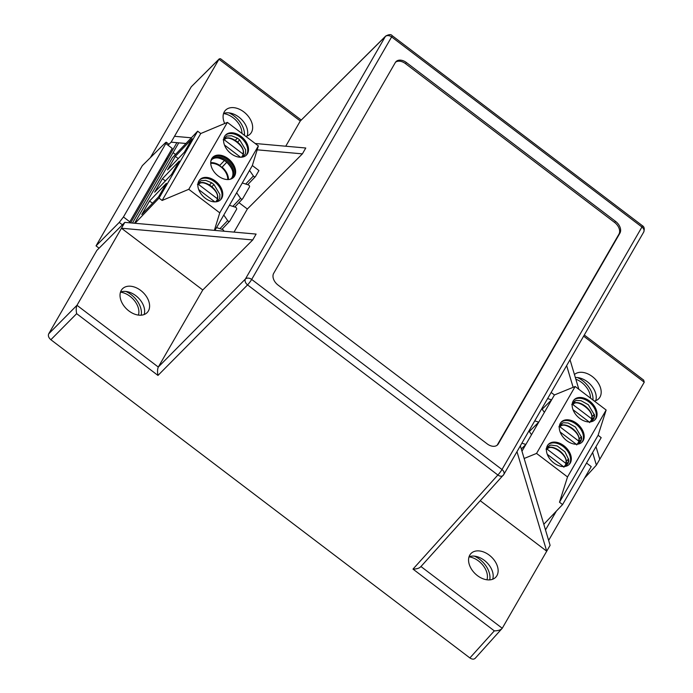 <?xml version="1.0" encoding="UTF-8"?>
<svg xmlns="http://www.w3.org/2000/svg" width="693" height="693" viewBox="0 0 693 693"><rect width="100%" height="100%" fill="white"/><g stroke="black" fill="none" stroke-linecap="round" stroke-linejoin="round"><path stroke-width="1.04" d="M134.581 223.241L172.392 157.718L197.661 131.185L200.753 133.532L227.391 122.384L258.368 145.911L252.347 165.549L258.931 170.547L255.526 176.455A1.473 0.996 -136.4 0 1 255.422 176.594A1.473 0.996 -136.4 0 1 253.395 175.979L245.703 184.061M149.541 201.031L166.389 183.342L158.619 196.812L141.77 214.501L149.541 201.031L152.538 203.188M162.413 178.725L179.262 161.036L171.492 174.497L154.643 192.186L162.413 178.725L165.41 180.882M175.286 156.41L192.134 138.721L184.364 152.191L167.515 169.88L175.286 156.41L178.283 158.576M135.066 223.285L159.035 198.111L197.661 131.185M159.035 198.111L162.136 200.459L188.773 189.31L219.75 212.838L214.38 230.353M236.659 192.749L240.523 198.285A1.473 0.996 -136.4 0 0 242.55 198.9A1.473 0.996 -136.4 0 0 242.654 198.77L249.471 186.945A1.473 0.996 -136.4 0 0 248.259 184.884L242.299 182.969L214.925 230.405M223.787 215.055L227.65 220.599A1.473 0.996 -136.4 0 0 229.678 221.206A1.473 0.996 -136.4 0 0 229.781 221.076L236.599 209.251A1.473 0.996 -136.4 0 0 235.386 207.198L229.426 205.275M252.347 165.549L249.532 170.435L253.395 175.979M249.532 170.435L242.299 182.969M219.75 212.838L258.368 145.911M212.413 201.602A14.449 9.823 43.6 0 0 220.772 199.584A14.449 9.823 43.6 0 0 217.082 182.51A14.449 9.823 43.6 0 0 199.844 179.66A14.449 9.823 43.6 0 0 199.905 192.134A14.449 9.823 43.6 0 0 212.413 201.602M225.286 179.296A14.449 9.823 43.6 0 0 233.645 177.278A14.449 9.823 43.6 0 0 229.955 160.204A14.449 9.823 43.6 0 0 212.716 157.354A14.449 9.823 43.6 0 0 212.777 169.828A14.449 9.823 43.6 0 0 225.286 179.296M238.158 156.99A14.449 9.823 43.6 0 0 246.517 154.972A14.449 9.823 43.6 0 0 242.827 137.898A14.449 9.823 43.6 0 0 225.589 135.048A14.449 9.823 43.6 0 0 225.649 147.522A14.449 9.823 43.6 0 0 238.158 156.99M188.773 189.31L227.391 122.384M200.753 133.532L162.136 200.459M216.554 227.581L222.514 229.504A1.473 0.996 -136.4 0 1 223.83 231.202M220.383 199.965A14.449 9.823 43.6 0 0 213.349 180.925A14.449 9.823 43.6 0 0 199.489 180.067M233.255 177.659A14.449 9.823 43.6 0 0 232.649 165.263A14.449 9.823 43.6 0 0 220.339 156.116A14.449 9.823 43.6 0 0 212.361 157.761M246.128 155.345A14.449 9.823 43.6 0 0 239.102 136.313A14.449 9.823 43.6 0 0 225.234 135.447M217.117 201.62L219.724 198.389L219.906 194.508L213.946 184.511L211.634 182.753L205.76 180.388L201.031 180.674L197.999 183.411M210.897 160.975A13.643 9.278 -136.4 0 1 212.101 159.165A13.643 9.278 -136.4 0 1 220.002 157.268A13.643 9.278 -136.4 0 1 231.809 166.207A13.643 9.278 -136.4 0 1 231.86 177.98A13.643 9.278 -136.4 0 1 230.119 179.279M242.862 156.999L245.478 153.759L245.651 149.861L239.691 139.899L237.378 138.141L231.514 135.776L226.784 136.053L223.744 138.799M211.59 182.796L209.615 184.866M211.971 186.59L213.92 184.546M231.427 178.396A13.643 9.278 43.6 0 0 232.805 175.216A13.643 9.278 43.6 0 0 224.74 160.49A13.643 9.278 43.6 0 0 214.839 158.091A13.643 9.278 43.6 0 0 211.712 159.624M237.335 138.176L235.369 140.255M237.716 141.978L239.665 139.934M232.805 175.216C233.628 171.466 231.505 167.039 226.455 161.954L224.549 160.542C220.235 158.151 216.996 157.337 214.821 158.091M197.453 184.407L198.683 184.546C202.425 177.798 220.98 191.883 217.022 198.475L217.377 199.541L215.809 201.793M224.463 160.481L219.794 165.384A14.449 9.823 43.6 0 0 210.715 162.638M228.465 179.539A14.449 9.823 43.6 0 0 222.115 167.152A2.348 1.594 -136.4 0 1 219.794 165.384M222.115 167.152L226.793 162.24M223.198 139.795L224.428 139.934C228.17 133.177 246.725 147.271 242.767 153.855L243.122 154.92L241.554 157.172M197.696 184.208C203.603 177.85 220.478 190.367 217.455 199.35L217.377 199.541M210.733 163.349A13.643 9.278 -136.4 0 1 227.754 179.556M223.441 139.596C229.348 133.229 246.223 145.747 243.2 154.738L243.122 154.92M217.022 198.475L198.683 184.546M198.718 189.622L214.839 201.862M224.463 145.01L240.584 157.25M242.767 153.855L224.428 139.934M96.041 245.868L119.248 222.418L123.441 216.987L165.818 143.546C166.666 141.961 166.398 141.814 165.003 143.122L142.325 165.653L96.041 245.868L99.073 248.181M469.031 556.843A17.143 11.651 -136.4 0 1 486.962 579.79M575.84 379.201A17.143 11.651 -136.4 0 1 590.488 398.137M223.553 113.565A17.143 11.651 -136.4 0 1 241.952 133.446M120.495 292.151A17.143 11.651 -136.4 0 1 138.427 315.098M586.538 463.054L591.233 466.614L548.631 540.427M129.262 222.765L172.21 148.397L165.818 143.546L166.285 142.23L168.988 144.283M545.495 529.937L556.366 511.096M492.68 579.235A17.143 11.651 43.6 0 0 486.434 562.153A17.143 11.651 43.6 0 0 469.066 556.739M595.737 400.649A17.143 11.651 43.6 0 0 591.008 385.152A17.143 11.651 43.6 0 0 575.329 377.503M247.202 135.958A17.143 11.651 43.6 0 0 240.947 118.875A17.143 11.651 43.6 0 0 223.579 113.47M144.144 314.544A17.143 11.651 43.6 0 0 137.898 297.462A17.143 11.651 43.6 0 0 120.53 292.048M234.026 232.112L247.349 209.017L238.972 202.659M175.502 154.452L173.163 152.677M167.975 158.125L164.484 161.798M468.771 562.404A17.143 11.651 -136.4 0 1 470.937 553.568A17.143 11.651 -136.4 0 1 491.389 556.947A17.143 11.651 -136.4 0 1 495.764 577.208A17.143 11.651 -136.4 0 1 480.379 577.546A17.143 11.651 -136.4 0 1 468.771 562.404M574.445 374.541A17.143 11.651 -136.4 0 1 594.776 378.69A17.143 11.651 -136.4 0 1 598.821 398.622A17.143 11.651 -136.4 0 1 594.343 401.065M480.292 500.753L546.725 551.195L550.103 545.339L520.356 445.816M592.619 452.512L596.396 465.124L584.589 478.118M566.64 365.601L573.137 387.326M224.705 123.51A17.143 11.651 -136.4 0 1 223.293 119.127A17.143 11.651 -136.4 0 1 225.45 110.291A17.143 11.651 -136.4 0 1 245.902 113.678A17.143 11.651 -136.4 0 1 250.286 133.931A17.143 11.651 -136.4 0 1 245.807 136.374M120.236 297.713A17.143 11.651 -136.4 0 1 122.401 288.877A17.143 11.651 -136.4 0 1 142.853 292.255A17.143 11.651 -136.4 0 1 147.228 312.517A17.143 11.651 -136.4 0 1 131.843 312.855A17.143 11.651 -136.4 0 1 120.236 297.713M257.172 149.827L302.391 153.863L247.349 209.017M168.044 145.235L171.119 142.16L185.949 143.477M158.299 367.056L76.975 305.301L124.827 222.375L256.107 234.078L252.728 239.934L202.772 289.986L158.299 367.056C157.415 369.17 157.311 371.959 157.978 375.433L247.566 284.91A4.894 3.257 -135.3 0 1 245.383 279.045L385.325 36.538L300.268 121.041L285.741 146.223M255.189 143.494L305.769 148.007L302.391 153.863M124.827 222.375L96.838 250.424L48.683 333.861C47.912 335.81 48.64 337.768 50.866 339.726L469.889 657.943C472.331 659.528 474.185 659.537 475.45 657.96M516.978 451.671L546.725 551.195L502.252 628.265L420.954 566.528M583.627 336.166L644.247 382.207L596.396 465.124M420.651 566.865L503.759 474.575L643.702 232.068A4.894 3.543 -150 0 0 641.935 227.018L501.992 469.525A4.894 3.543 30 0 1 503.759 474.575A4.894 3.543 30 0 1 503.43 475.017A4.894 3.274 -137.9 0 1 503.153 475.407A4.894 3.274 -137.9 0 1 497.869 475.008L412.993 569.1C416.857 569.066 419.499 568.199 420.928 566.502M570.018 359.745L578.854 389.301M595.997 446.656L599.774 459.268M158.325 367.004L245.383 279.045A4.894 3.543 30 0 1 251.68 279.426L391.623 36.92A4.894 3.543 -150 0 0 385.325 36.538A4.894 3.378 -134.8 0 1 385.698 36.053L300.268 121.041M171.119 142.16L218.971 59.234L300.294 120.998M252.728 239.934L121.448 228.231L202.772 289.986M174.497 136.304L191.355 137.803M301.195 120.01L220.53 58.749L219.274 58.836L191.277 86.772L150.355 157.683M412.993 569.1L494.326 630.864C498.18 630.829 500.822 629.963 502.252 628.265L475.164 658.35M644.247 382.207L643.65 380.085L584.294 335.014M487.179 443.875L278.049 285.066A9.797 6.661 -136.4 0 1 273.683 273.328L395.322 62.543A9.797 6.661 -136.4 0 1 395.972 61.668A9.797 6.661 -136.4 0 1 406.444 62.569L615.566 221.388A9.797 6.661 -136.4 0 1 619.932 233.125L498.302 443.91A9.797 6.661 -136.4 0 1 497.643 444.776A9.797 6.661 -136.4 0 1 487.179 443.875M76.975 305.301C76.091 307.406 75.987 310.195 76.654 313.669L50.866 339.726M497.106 445.261A9.797 6.661 43.6 0 0 497.305 444.949L618.944 234.165A9.797 6.661 43.6 0 0 614.578 222.427L405.457 63.609A9.797 6.661 43.6 0 0 395.521 62.231M543.806 524.28L562.577 504.573L559.485 502.217L567.524 476.949L536.547 453.421L524.142 458.48M559.485 502.217L598.102 435.291L601.195 437.647L562.577 504.573M598.102 435.291L606.15 410.022L575.164 386.495L554.435 394.958L551.143 392.463M521.968 451.212L554.435 394.958M575.164 386.495L536.547 453.421M586.711 421.69A14.449 9.823 43.6 0 0 595.07 419.672A14.449 9.823 43.6 0 0 591.38 402.598A14.449 9.823 43.6 0 0 574.142 399.748A14.449 9.823 43.6 0 0 574.202 412.222A14.449 9.823 43.6 0 0 586.711 421.69M573.83 443.996A14.449 9.823 43.6 0 0 582.198 441.978A14.449 9.823 43.6 0 0 578.508 424.904A14.449 9.823 43.6 0 0 561.269 422.054A14.449 9.823 43.6 0 0 561.33 434.528A14.449 9.823 43.6 0 0 573.83 443.996M560.958 466.311A14.449 9.823 43.6 0 0 569.325 464.293A14.449 9.823 43.6 0 0 565.635 447.21A14.449 9.823 43.6 0 0 548.397 444.36A14.449 9.823 43.6 0 0 548.458 456.834A14.449 9.823 43.6 0 0 560.958 466.311M606.15 410.022L567.524 476.949M542.177 409.225L551.611 399.844L547.626 398.562M521.301 448.995L525.866 444.464L521.881 443.182M531.505 434.684L528.915 430.977M529.305 431.531L538.738 422.158L534.753 420.868M544.377 412.378L541.787 408.671M594.681 420.053A14.449 9.823 43.6 0 0 592.619 405.544A14.449 9.823 43.6 0 0 577.529 398.397A14.449 9.823 43.6 0 0 573.787 400.156M581.808 442.359A14.449 9.823 43.6 0 0 579.746 427.858A14.449 9.823 43.6 0 0 564.656 420.703A14.449 9.823 43.6 0 0 560.914 422.461M568.936 464.665A14.449 9.823 43.6 0 0 566.874 450.164A14.449 9.823 43.6 0 0 551.784 443.018A14.449 9.823 43.6 0 0 548.042 444.767M594.308 414.293L594.594 416.692M581.436 436.599L581.722 438.998M568.563 458.905L568.849 461.304M591.328 420.123L594.308 416.987M594.178 414.431L591.909 416.814M578.456 442.429L581.436 439.293M581.306 436.737L579.036 439.119M565.583 464.734L568.563 461.607M568.433 459.043L566.164 461.425M589.587 422.617L591.753 419.438C594.776 410.455 577.901 397.929 571.985 404.296M576.706 444.923L578.88 441.744C581.903 432.761 565.029 420.244 559.112 426.602M563.833 467.238L566.008 464.059C569.031 455.067 552.156 442.55 546.24 448.917M591.675 419.629L591.32 418.555L572.981 404.634L571.751 404.495M578.794 441.935L578.447 440.869L560.109 426.94L558.879 426.801M565.921 464.241L565.575 463.175L547.236 449.246L546.006 449.107M573.016 409.71L589.137 421.95M560.143 432.016L576.264 444.256M547.271 454.322L563.392 466.571M176.888 142.671L130.605 222.886M577.477 377.564A20.08 13.652 -136.4 0 1 592.974 400.026M228.941 112.872A20.08 13.652 -136.4 0 1 244.438 135.334M125.892 291.45A20.08 13.652 -136.4 0 1 141.225 315.185M474.428 556.141A20.08 13.652 -136.4 0 1 489.76 579.876M132.458 223.051L178.751 142.836M247.678 184.702L255.301 176.698M234.806 207.008L242.429 199.004M221.933 229.314L229.556 221.31M240.523 198.285L232.831 206.367M227.65 220.599L219.95 228.681M123.441 216.987L129.834 221.838M119.248 222.418L122.401 224.809M218.936 59.286L191.277 86.772M48.683 333.861L77.001 305.249M494.326 630.864L469.889 657.943M497.869 475.008L247.566 284.91A4.894 0.58 -52.8 0 0 251.68 279.426L501.992 469.525A4.894 0.58 127.2 0 1 497.869 475.008M157.978 375.433L76.654 313.669M643.702 232.068C644.715 228.915 644.291 226.802 642.42 225.719A4.894 0.58 127.2 0 1 641.935 227.018L391.623 36.92A4.894 0.58 -52.8 0 0 392.108 35.62C391.129 34.182 388.99 34.329 385.698 36.053M497.305 444.949L498.302 443.91M618.944 234.165L619.932 233.125M614.578 222.427L615.566 221.388M405.457 63.609L406.444 62.569M572.981 404.634C576.723 397.877 595.278 411.971 591.32 418.555M560.109 426.94C563.851 420.192 582.406 434.277 578.447 440.869M547.236 449.246C550.978 442.498 569.533 456.592 565.575 463.175M255.422 176.594L247.696 184.702M242.55 198.9L234.823 207.016M229.678 221.206L221.951 229.322M642.42 225.719L392.108 35.62M591.415 421.708L594.014 418.485L594.213 414.613L588.305 404.712L580.994 400.684L576.559 400.424L574.887 400.944L572.297 403.499M578.534 444.014L581.141 440.791L581.34 436.919L575.433 427.027L568.121 422.99L563.686 422.73L562.014 423.25L559.416 425.805M565.661 466.32L568.295 463.028L568.442 459.087L564.934 451.81L557.215 445.954L550.814 445.045L547.487 446.734L546.543 448.12M572.227 404.114L575.485 400.701M559.355 426.429L562.612 423.007M546.482 448.735L549.74 445.322"/></g></svg>
